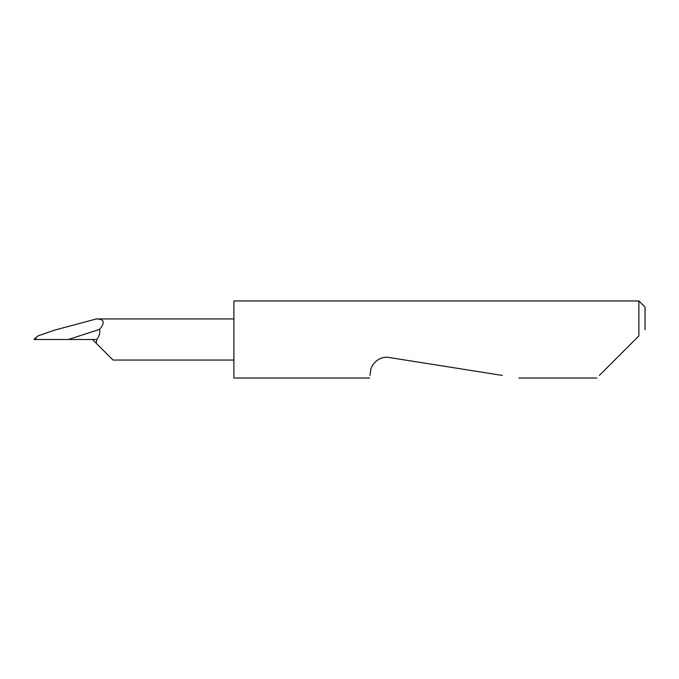 <?xml version="1.0" encoding="UTF-8"?>
<svg xmlns="http://www.w3.org/2000/svg" width="679" height="679" viewBox="0 0 679 679"><rect width="100%" height="100%" fill="white"/><g stroke="black" fill="none" stroke-linecap="round" stroke-linejoin="round"><path stroke-width="1.02" d="M599.353 375.428L638.88 335.901L638.88 300.958L233.899 300.958L233.899 378.042L369.537 378.042M369.953 375.428L370.683 370.819C370.692 365.361 378.644 355.558 389.033 357.485L502.316 375.428M638.88 335.901L635.281 339.5M96.231 343.268L96.834 339.5C99.423 335.901 100.348 332.532 99.592 329.383L68.35 339.5L92.463 339.5L113.02 360.057L96.231 343.268M233.899 318.943L96.376 318.943L54.66 330.121L38.058 335.884L36.42 337.234L35.605 339.5L33.95 339.5L36.25 337.395M96.376 318.943C104.235 318.977 105.304 322.457 99.592 329.383M35.605 339.5L68.35 339.5M638.88 300.958L645.05 307.12L645.05 329.731M92.463 339.5L96.834 339.5M596.739 378.042L518.824 378.042M233.899 360.057L113.02 360.057"/></g></svg>
